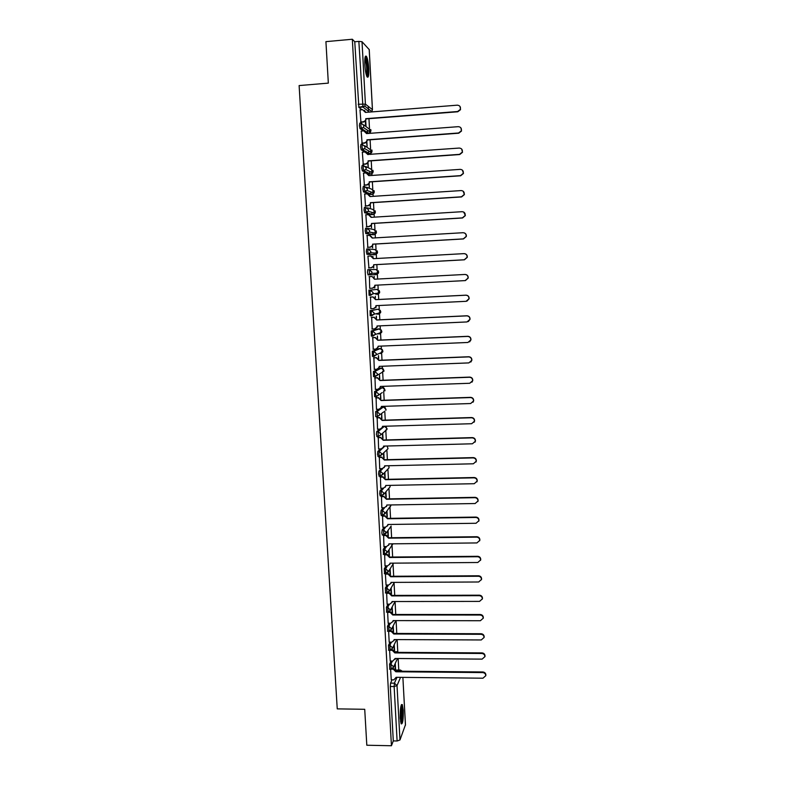 <?xml version="1.0" encoding="UTF-8"?>
<svg xmlns="http://www.w3.org/2000/svg" width="785" height="785" viewBox="0 0 785 785"><rect width="100%" height="100%" fill="white"/><g stroke="black" fill="none" stroke-linecap="round" stroke-linejoin="round"><path stroke-width="1.18" d="M391.048 661.048L389.546 664.267L389.782 669.183M390.066 642.169L388.506 645.319L388.742 650.245M389.075 623.212L387.456 626.302L387.712 631.218M388.084 604.175L386.406 607.197L386.662 612.123M387.103 585.06L385.356 588.014L385.621 592.95M386.122 565.857L384.287 568.752L384.562 573.698M385.15 546.576L383.227 549.402L383.502 554.367M384.189 527.216L382.158 529.973L381.844 533.084L382.462 534.919M383.237 507.767L381.078 510.466L380.764 513.537L381.402 515.421M382.305 488.231L379.999 490.87L379.685 493.912L380.342 495.835M381.402 468.616L378.92 471.186L378.596 474.199L379.273 476.161M380.529 448.912L377.83 451.424L377.507 454.397L378.203 456.409M379.714 429.12L376.741 431.573L376.408 434.517L377.143 436.568M378.978 409.24L375.642 411.634L375.701 416.658L377.192 416.717M378.458 389.213L374.533 391.617L374.612 396.651L376.113 396.71M380.058 368.155L373.434 371.501L373.513 376.555L375.024 376.623M378.978 348.618L372.316 351.307L372.404 356.37L373.935 356.439M377.899 328.993L371.197 331.025L371.295 336.108L372.846 336.176M378.419 314.285L380.588 312.724L374.013 314.206L371.776 315.815L371.148 313.313L371.491 310.585L378.144 309.221L370.078 310.654L370.186 315.756L371.747 315.825M368.95 290.195L369.068 295.307L370.657 295.376L370.02 292.805L370.363 290.116L377.075 289.42L368.95 290.195L370.363 290.116L373.081 292.619L372.875 293.806L370.657 295.376M369.235 269.559L367.822 269.638L367.468 272.287L368.116 274.917L369.529 274.838L369.235 269.559L371.962 272.061L371.727 273.308L369.529 274.838L376.27 274.642L378.409 273.16L378.625 271.963L375.995 269.54L369.49 269.559M368.077 248.914L366.683 248.992L366.33 251.602L366.978 254.301L368.391 254.222L367.753 251.524L368.106 248.914L370.834 251.426L370.569 252.731L368.391 254.222L375.191 254.703L377.3 253.27L377.556 251.995L374.916 249.571L368.872 248.992M366.919 228.18L365.545 228.268L365.182 230.839L365.839 233.587L367.252 233.508L366.605 230.751L366.968 228.18L369.696 230.682L369.401 232.075L367.252 233.508L374.111 234.676L376.192 233.292L376.466 231.948L373.827 229.524L368.204 228.425M365.751 207.348L364.397 207.436L364.034 209.968L364.691 212.784L366.114 212.696L365.457 209.88L365.82 207.348L368.558 209.86L368.234 211.322L366.114 212.696L373.012 214.56L375.063 213.235L375.387 211.813L372.738 209.389L367.478 207.839M364.583 186.428L363.249 186.526L362.876 189.018L363.543 191.893L364.966 191.795L364.309 188.92L364.672 186.428L367.419 188.94L367.046 190.49L364.966 191.795L371.923 194.356L373.935 193.1L374.298 191.599L371.639 189.165L366.673 187.213M363.416 165.419L362.091 165.517L361.718 167.97L362.385 170.904L363.818 170.806L363.151 167.862L363.514 165.409L366.271 167.931L365.839 169.58L363.818 170.806L370.824 174.074L372.787 172.886L373.199 171.287L370.54 168.853L365.8 166.528M362.238 144.312L360.923 144.411L360.55 146.824L361.228 149.827L362.66 149.729L361.993 146.716L362.356 144.303L365.113 146.824L364.623 148.571L362.66 149.729L369.715 153.693L371.629 152.584L372.1 150.897L364.839 145.765M361.051 123.108L359.756 123.216L359.383 125.58L360.06 128.652L361.492 128.544L360.825 125.472L361.198 123.098L363.955 125.62L363.396 127.484L361.492 128.544L368.607 133.234L370.451 132.214L370.991 130.418L363.818 124.893M368.744 68.57C368.351 62.761 367.606 58.718 366.487 56.441C365.162 55.019 364.603 57.786 364.829 64.753C365.221 70.591 365.977 74.624 367.076 76.861C368.41 78.264 368.97 75.497 368.744 68.57M403.274 710.327L402.303 704.577C400.801 704.253 400.114 708.786 400.242 718.167L401.213 723.898C402.725 724.153 403.411 719.629 403.274 710.327M398.77 670.007L398.142 658.507M397.789 651.903L397.122 639.598M396.788 633.456L396.091 620.601M395.768 614.469L395.061 601.536L390.351 610.279L387.78 607.197L389.438 604.175M394.737 595.403L394.05 582.843M393.697 576.259L393.04 564.062M392.657 557.036L392.019 545.212M391.617 537.725L390.999 526.293M390.567 518.336L389.968 507.287M389.517 498.858L388.938 488.29M388.457 479.301L387.908 469.244M387.397 459.667L386.877 450.119M386.328 439.943L385.837 430.906M385.258 420.132L384.768 411.104M384.552 407.189L384.513 406.316M384.179 400.232L383.669 390.822M383.512 387.8L383.423 386.328M383.1 380.254L382.609 371.226M382.452 368.332L382.344 366.252M382.01 360.187L381.549 351.543M381.402 348.775L381.255 346.097M380.921 340.033L380.48 331.78M380.332 329.15L380.156 325.844M379.832 319.789L379.4 311.93M379.273 309.427L379.057 305.512M378.733 299.468L378.331 292M378.203 289.636L377.958 285.083M377.624 279.048L377.242 271.983M377.124 269.746L376.849 264.594M376.515 258.5L376.162 251.877M376.044 249.777L375.73 244.027M375.397 237.875L375.063 231.683M374.965 229.73L374.612 223.362M374.278 217.151L373.974 211.41M373.876 209.585L373.493 202.608M373.16 196.338L372.865 191.049M372.777 189.362L372.365 181.767M372.021 175.438L371.766 170.59M371.678 169.05L371.236 160.837M370.893 154.439L370.648 150.053M370.579 148.65L370.098 139.808M369.745 133.352L369.539 129.417M369.47 128.171L368.96 118.682M368.558 111.362L368.293 106.387M405.433 724.83L399.977 739.961L397.112 740.991L393.295 740.912L390.302 686.502L390.587 683.127L392.039 679.849M396.072 670.763L396.386 670.066L400.35 670.017L402.332 671.224M366.811 745.23L391.44 745.75L352.337 39.25L325.922 41.644L328.336 83.122L299.114 85.575L337.246 708.875L364.721 709.297L366.811 745.23M393.295 740.912L391.44 745.75M362.032 109.743L358.882 107.388L362.945 107.064L358.853 41.389L362.022 41.713L369.195 49.573M358.853 41.389L354.761 41.762L352.337 39.25M359.991 109.91L360.933 122.234M361.159 131.075L362.091 143.312M366.546 142.232L367.125 146.363L366.87 141.771M362.336 152.143L363.249 164.3M367.684 163.241L368.243 166.852L368.018 162.78M363.504 173.122L364.397 185.191M368.822 184.151L369.352 187.242L369.156 183.69M364.682 194.013L365.535 205.994M369.961 204.973L370.451 207.554L370.284 204.463M365.879 214.805L366.673 226.708M371.089 225.707L371.55 227.768L371.413 225.118M367.115 235.51L367.812 247.334M372.208 246.343L372.649 247.903L372.532 245.695M373.15 257.048L372.757 256.41M368.93 267.862L367.92 256.116M373.326 266.89L373.738 267.95L373.65 266.203M374.259 277.547L374.2 276.408L373.886 277.144M369.421 276.644L369.696 288.389M374.474 287.948L374.445 287.349M375.377 297.966L375.289 296.328L375.004 297.554M370.54 297.054L370.814 308.731M376.476 318.288L376.368 316.178L376.103 317.886M371.658 317.366L372.208 329.003M377.585 338.531L377.438 335.931L377.212 338.119M372.767 337.599L373.248 349.217M378.674 358.676L378.507 355.605L378.311 358.274M373.876 357.734L374.308 369.333M379.773 378.743L379.577 375.201L379.4 378.341M374.975 377.791L375.387 389.37M380.862 398.721L380.637 394.708L380.489 398.319M376.074 397.76L376.466 409.319M381.942 418.611L381.696 414.137L381.569 418.209M377.163 417.64L377.546 429.189M378.252 437.431L378.615 448.961M379.332 457.145L379.695 468.655M380.411 476.77L380.764 488.26M381.481 496.316L381.834 507.787M382.55 515.774L382.894 527.226M383.62 535.154L383.953 546.586M384.65 554.387L385.013 565.867M393.599 563.149L388.241 571.872L385.396 574.1L386.063 585.06M386.632 592.94L387.113 604.175M387.623 612.123L388.163 623.212M388.604 631.228L389.203 642.169M389.596 650.245L390.233 661.048M391.587 649.725L392.48 649.735L395.081 652.345L396.965 651.717L398.515 652.364M394.374 633.446L396.543 633.456M382.786 426.589L384.522 426.245L378.135 431.534L380.803 434.007L380.705 434.88L378.184 436.538L378.135 431.534L376.741 431.573M381.569 407.376L383.551 406.954M380.009 388.251L382.491 387.574M376.27 274.642L368.116 274.917M373.837 254.782L366.978 254.301M372.767 234.754L365.839 233.587M371.697 214.639L364.691 212.784M370.618 194.444L363.543 191.893M369.529 174.162L367.9 173.456M367.056 173.063L362.385 170.904M368.44 153.791L367.331 153.242M365.025 151.956L361.228 149.827M367.341 133.332L366.791 133.067M363.484 130.899L360.06 128.652M390.626 669.193L391.264 679.839M395.601 669.625L395.257 663.374M394.58 650.804L394.237 644.613M393.55 631.905L393.216 625.782M392.52 612.918L392.186 606.874M391.479 593.862L391.156 587.886M390.439 574.718L390.116 568.821M389.389 555.495L389.075 549.677M388.339 536.184L388.025 530.454M387.28 516.795L386.976 511.153M386.22 497.327L385.926 491.773M385.16 477.771L384.866 472.305M384.091 458.136L383.796 452.768M383.021 438.413L382.746 433.477M375.907 307.789L375.868 306.974M374.828 287.909L374.759 286.623M366.006 125.796L365.722 120.664M365.388 121.135L365.633 125.541M396.739 651.717L395.395 651.766M395.738 633.358L394.394 633.407M378.125 334.027L378.36 333.468M377.055 314.343L377.349 313.46M375.986 294.571L376.3 293.384M374.975 274.681L375.24 273.239M373.984 254.615L374.17 253.015M372.944 234.47L373.081 232.733M371.884 214.256L371.982 212.372M370.814 193.954L370.873 191.942M369.735 173.563L369.755 171.444M368.646 153.095L368.636 150.867M367.557 132.537L367.498 130.241M400.134 670.017L396.386 670.066M354.761 41.762L358.882 107.388M382.423 433.762L382.648 438.01M383.472 453.082L383.728 457.733M384.532 472.658L384.797 477.378M385.602 492.156L385.857 496.925M386.652 511.565L386.917 516.402M387.712 530.905L387.976 535.782M388.761 550.157L389.026 555.093M389.802 569.331L390.076 574.316M390.842 588.426L391.116 593.46M391.882 607.453L392.157 612.526M392.912 626.391L393.187 631.503M393.933 645.25L394.217 650.412M394.963 664.032L395.238 669.232M360.55 121.999L363.308 121.793L365.172 120.762L366.075 118.908L365.506 120.998L363.641 122.018L360.825 122.244M364.505 110.332L365.722 112.392M460.069 106.554L460.52 109.694L457.792 111.774L366.075 118.908M365.751 118.672L457.606 111.519L460.334 109.429C460.844 106.858 459.843 105.435 457.321 105.17L365.408 112.412L362.641 109.694L359.883 109.92M361.708 143.115L364.456 142.909L366.409 141.791L367.223 140.015L366.732 141.987L364.789 143.115L361.973 143.321M365.525 131.399L366.88 133.568M460.913 127.886L461.511 131.036L458.754 133.205L367.223 140.015M366.899 139.818L458.568 132.989L461.335 130.81C461.757 128.298 460.736 126.915 458.283 126.67L366.556 133.587L363.798 130.869L361.051 131.085M362.866 164.134L365.614 163.947L367.615 162.74L368.371 161.033L367.939 162.907L365.938 164.104L363.102 164.31M366.516 152.368L368.018 154.645L364.956 151.956L362.209 152.153M461.708 149.091L462.493 152.3L459.706 154.537L368.371 161.033M368.047 160.866L459.519 154.36L462.306 152.113C462.669 149.65 461.649 148.296 459.245 148.061L367.694 154.468M365.054 57.462L366.193 59.689C367.674 64.586 367.998 75.664 366.683 76.017M366.31 74.889C367.066 71.003 366.801 66.136 365.516 60.268L364.888 58.649M367.144 76.969C368.185 72.377 367.89 66.264 366.252 58.649L365.349 56.432M401.057 705.656L401.086 705.627C402.646 706.451 402.411 722.151 400.821 722.818M400.576 721.592C401.675 716.666 401.753 711.75 400.792 706.824M401.125 723.721C402.617 721.356 402.813 707.099 401.39 704.734M364.014 185.064L366.752 184.877L368.813 183.592L369.509 181.963L369.136 183.729L367.076 185.015L364.23 185.201M367.488 173.249L369.166 175.634M462.453 170.188L463.454 173.475L460.658 175.781L369.509 181.963M369.185 181.826L460.481 175.634L463.278 173.328C463.582 170.914 462.551 169.589 460.196 169.364L368.852 175.654L366.104 172.945L363.357 173.142M365.162 205.905L367.89 205.729L369.99 204.375L370.638 202.795L370.314 204.473L368.214 205.827L365.329 206.013M368.42 194.052L370.304 196.525M463.13 191.167L464.416 194.572L461.6 196.927L370.638 202.795M370.324 202.687L461.423 196.809L464.239 194.454C464.494 192.08 463.464 190.794 461.148 190.578L369.99 196.544L367.243 193.846L364.505 194.023M366.301 226.649L369.028 226.482L371.168 225.069L371.766 223.539L371.482 225.138L369.352 226.541L366.399 226.728M369.333 214.776L371.433 217.327M463.729 212.058L465.368 215.581L462.542 217.975L371.766 223.539M371.452 223.47L462.365 217.896L465.191 215.502C465.407 213.167 464.377 211.901 462.09 211.695L371.119 217.347L368.381 214.648L365.653 214.825M367.439 247.295L370.157 247.138L372.325 245.676L372.904 244.39L372.639 245.715L370.481 247.177L367.439 247.353M370.226 235.421L372.561 238.041M464.22 232.88C465.858 233.528 466.555 234.735 466.31 236.511L463.484 238.934L372.895 244.194M372.581 244.155L463.307 238.895L466.143 236.462C466.319 234.165 465.279 232.919 463.032 232.713L372.247 238.061L369.519 235.363L366.791 235.529M373.699 264.741L373.788 266.203L371.599 267.714L368.567 267.881L371.285 267.714L373.474 266.193L373.699 264.741L464.239 259.786L467.085 257.333C467.232 255.066 466.192 253.84 463.964 253.633L373.366 258.677L370.638 255.988L367.92 256.146M371.099 256.008L373.68 258.667M464.632 253.673C466.565 254.114 467.438 255.341 467.252 257.352L464.416 259.806L374.013 264.751M369.696 288.33L372.404 288.193L374.612 286.633L374.808 285.249L465.171 280.598L468.017 278.116C468.135 275.888 467.095 274.671 464.897 274.465L374.484 279.215L372.08 276.506L374.798 279.195M375.122 285.23L374.926 286.613L372.718 288.164M464.897 274.465L465.073 274.465C467.271 274.662 468.302 275.878 468.184 278.096L465.426 280.569M369.048 276.663L371.766 276.526M370.814 308.721L373.523 308.593L375.75 306.994L375.927 305.659L466.104 301.312L468.939 298.81C469.047 296.612 468.007 295.415 465.829 295.209L375.593 299.654L372.885 296.965L375.907 299.605L465.996 295.17C468.174 295.366 469.204 296.563 469.106 298.761L466.908 301.155M376.231 305.65L376.054 306.935L374.043 308.505M370.167 297.073L373.199 296.926M370.177 297.103L372.885 296.965M371.923 329.013L374.631 328.895L376.869 327.266L377.026 325.991L467.026 321.938L469.872 319.416C469.95 317.248 468.91 316.061 466.751 315.864L376.702 320.005L373.994 317.326L377.006 319.927L466.918 315.786C469.077 315.982 470.107 317.169 470.029 319.338L468.311 321.575M377.34 325.971L377.173 327.178L375.387 328.738M371.285 317.385L374.308 317.248M371.295 317.444L373.994 317.326M373.042 349.227L375.73 349.109L377.987 347.451L378.135 346.224L467.938 342.466L470.784 339.944C470.843 337.795 469.803 336.618 467.674 336.422L377.801 340.268L375.102 337.589L378.105 340.16L467.84 336.314C469.97 336.51 471.01 337.687 470.951 339.836L469.616 341.867M378.439 346.214L376.721 348.864M372.522 337.609L375.416 337.481M372.404 337.707L375.102 337.589M374.141 369.342L376.839 369.244L379.096 367.557L379.224 366.369L468.861 362.905L471.697 360.374C471.746 358.254 470.706 357.087 468.586 356.89L378.9 360.443L376.211 357.764L379.204 360.295L468.753 356.753C470.863 356.949 471.903 358.117 471.863 360.236L470.823 362.071M379.538 366.359L378.017 368.891M373.68 357.744L376.515 357.626M373.513 357.872L376.211 357.764M375.25 389.38L377.928 389.281L380.205 387.574L380.313 386.436L469.764 383.266L472.609 380.725C472.639 378.625 471.599 377.467 469.499 377.271L379.999 380.529L377.31 377.86L380.293 380.362L469.665 377.104C471.765 377.3 472.796 378.448 472.766 380.548L471.952 382.197M380.627 386.426L379.292 388.82M374.818 377.791L377.614 377.693M374.622 377.958L377.31 377.86M376.339 409.328L379.018 409.24L381.304 407.513L381.402 406.414L470.676 403.529L473.512 400.988C473.532 398.908 472.491 397.76 470.411 397.563L381.088 400.527L378.399 397.867L381.382 400.33L470.568 397.357C472.649 397.563 473.689 398.701 473.669 400.782L473.021 402.254M375.936 397.76L378.704 397.671M381.412 406.601L380.539 408.661M375.721 397.956L378.399 397.867M377.438 429.189L380.107 429.11L382.393 427.364L382.491 426.304L471.579 423.704L474.415 421.162C474.415 419.102 473.384 417.963 471.314 417.757L382.167 420.446L379.489 417.787L382.462 420.21L471.471 417.532C473.541 417.738 474.572 418.866 474.572 420.927L474.042 422.251M377.045 417.64L379.793 417.561M382.795 426.294L381.755 428.424M376.81 417.865L379.489 417.787M378.517 448.961L381.186 448.892L383.482 447.136L383.561 446.106L472.472 443.79L475.308 441.248C475.298 439.207 474.268 438.079 472.207 437.873L383.247 440.277L380.578 437.618L383.541 440.012L472.374 437.608C474.425 437.814 475.455 438.943 475.465 440.984L475.023 442.19M378.144 437.431L380.872 437.363M383.865 446.096L382.943 448.098M377.899 437.687L380.578 437.618M379.606 468.655L382.266 468.596L384.562 466.82L384.64 465.829L473.375 463.788L476.201 461.256C476.181 459.225 475.151 458.106 473.11 457.9L384.326 460.02L381.657 457.37L384.611 459.735L473.267 457.606C475.308 457.812 476.338 458.931 476.348 460.952L475.985 462.061M379.233 457.145L381.952 457.076M384.944 465.819L384.12 467.693M378.988 457.429L381.657 457.37M380.686 488.26L383.345 488.211L385.641 486.425L385.71 485.464L474.258 483.707L477.084 481.166C477.064 479.164 476.034 478.055 474.003 477.839L385.396 479.684L382.727 477.035L385.68 479.36L474.15 477.515C476.181 477.731 477.211 478.83 477.241 480.842L476.917 481.862M380.323 476.77L383.021 476.711M386.004 485.454L385.268 487.21M380.068 477.084L382.727 477.035M381.755 507.787L384.405 507.748L386.711 505.952L386.769 505.02L475.151 503.528L477.967 500.997C477.937 499.005 476.907 497.906 474.886 497.69L386.455 499.26L383.796 496.611L386.74 498.907L475.043 497.337C477.054 497.553 478.085 498.652 478.124 500.644L477.839 501.595M381.402 496.316L384.091 496.267M387.064 505.01L386.397 506.649M381.147 496.66L383.796 496.611M382.825 527.235L385.474 527.196L387.77 525.391L387.829 524.488L476.034 523.271L478.85 520.749C478.811 518.767 477.78 517.678 475.769 517.462L387.515 518.757L384.866 516.108L387.8 518.375L475.926 517.08C477.928 517.295 478.958 518.385 478.997 520.357L478.752 521.25M382.481 515.774L385.15 515.735M388.124 524.478L387.525 526.019M382.216 516.147L384.866 516.108M383.885 546.586L386.534 546.566L388.83 544.751L388.879 543.868L476.907 542.935L479.723 540.414C479.674 538.451 478.654 537.362 476.652 537.146L388.575 538.167L385.926 535.527L386.21 535.125L388.85 537.754L476.799 536.734C478.801 536.95 479.821 538.039 479.87 539.992L479.655 540.836M383.541 535.154L386.21 535.125M389.174 543.868L388.624 545.3M383.286 535.556L385.926 535.527M384.944 565.867L387.584 565.848L389.89 564.032L389.929 563.179L477.79 562.502L480.597 559.99C480.538 558.047 479.517 556.957 477.525 556.742L389.625 557.497L386.985 554.858L387.27 554.426L389.9 557.056L477.682 556.3C479.664 556.526 480.685 557.605 480.744 559.548L480.538 560.353M384.758 554.445L387.27 554.426M390.224 563.179L389.723 564.513M384.346 554.877L386.985 554.858M386.004 585.06L388.634 585.051L390.94 583.235L390.979 582.401L478.664 581.989L481.47 579.487C481.401 577.554 480.381 576.475 478.399 576.259L390.675 576.74L388.035 574.11L388.32 573.649L390.95 576.278L478.546 575.788C480.528 576.013 481.539 577.083 481.607 579.016L481.421 579.781M386.308 573.658L388.32 573.649M391.264 582.401L390.802 583.657M385.406 574.12L388.035 574.11M387.054 604.175L389.684 604.175L391.98 602.35L392.019 601.536L479.527 601.398L482.333 598.906C482.255 596.983 481.244 595.913 479.272 595.687L391.715 595.903L389.085 593.274L389.36 592.783L391.99 595.413L479.419 595.187C481.382 595.413 482.402 596.482 482.471 598.396L482.294 599.141M387.819 592.793L389.36 592.783M392.304 601.536L391.872 602.713M386.455 593.283L389.085 593.274M391.715 595.903L391.99 595.413M388.104 623.212L390.724 623.221L393.02 621.396L393.059 620.601L480.391 620.719L483.187 618.237C483.118 616.333 482.098 615.263 480.135 615.038L392.755 614.989L390.125 612.359L390.41 611.849L393.03 614.469L480.283 614.508C482.235 614.733 483.256 615.803 483.325 617.707L483.167 618.423M389.134 611.849L390.41 611.849M393.334 620.601L392.942 621.7M387.505 612.359L390.125 612.359M392.755 614.989L393.03 614.469M389.144 642.169L391.764 642.179L394.06 640.354L394.09 639.579L481.254 639.961L484.051 637.489C483.962 635.595 482.952 634.535 480.999 634.3L393.785 633.995L391.165 631.375L391.44 630.826L394.06 633.446L481.146 633.74C483.089 633.976 484.1 635.036 484.188 636.929L484.031 637.626M390.38 630.826L391.44 630.826M394.364 639.589L393.991 640.609M388.546 631.366L391.165 631.375M393.785 633.995L394.06 633.446M390.184 661.039L392.794 661.068L395.12 658.487L482.108 659.125L484.894 656.653C484.816 654.778 483.796 653.719 481.862 653.483L394.816 652.914L392.206 650.304L392.48 649.735M394.816 652.914L395.081 652.345L482 652.894C483.933 653.13 484.953 654.19 485.032 656.064L484.894 656.751M395.385 658.487L395.041 659.449M390.086 650.284L392.206 650.304M391.215 679.839L393.825 679.869L396.14 677.308L482.961 678.201L485.748 675.738C485.66 673.873 484.649 672.823 482.716 672.578L395.846 671.764L393.236 669.154L393.501 668.555L396.111 671.165L482.853 671.97C484.787 672.215 485.787 673.265 485.886 675.129L485.748 675.797M392.765 668.545L393.501 668.555M396.405 677.308L396.082 678.201M391.568 669.134L393.236 669.154M395.846 671.764L396.111 671.165M391.136 669.193L390.91 664.277L392.402 661.058M389.546 664.267L390.91 664.277L393.521 666.72L392.186 668.908M390.106 650.245L389.87 645.329L391.411 642.179M388.506 645.319L389.87 645.329L392.48 647.772L390.94 650.068M389.075 631.228L388.83 626.302L390.43 623.221M387.456 626.302L388.83 626.302L391.45 628.756L389.664 631.12M388.035 612.123L387.78 607.197L386.406 607.197M386.995 592.94L386.72 588.004L388.457 585.051M385.356 588.014L386.72 588.004L389.35 590.467L387.054 592.94M384.307 573.688L385.68 573.678L385.661 568.742L387.486 565.848M384.287 568.752L385.661 568.742L388.3 571.195L385.68 573.678M384.895 554.328L384.297 552.542L384.601 549.392L386.514 546.566M383.227 549.402L384.601 549.392L387.24 551.855L384.876 554.357M391.165 526.048L386.112 533.143L383.806 534.948L383.531 529.953L385.553 527.196M382.158 529.973L383.531 529.953L386.181 532.416L383.561 534.909L382.177 534.928M382.786 515.392L382.148 513.518L382.462 510.436L384.611 507.738M381.078 510.466L382.462 510.436L385.121 512.909L382.737 515.451M381.726 495.806L381.068 493.883L381.392 490.841L383.698 488.182M379.999 490.87L381.392 490.841L384.042 493.314L381.667 495.875M380.666 476.132L379.989 474.169L380.303 471.157L382.835 468.517M378.92 471.186L380.303 471.157L382.972 473.63L380.588 476.21M379.597 456.37L378.9 454.368L379.224 451.385L382.099 448.696M377.83 451.424L379.224 451.385L381.893 453.867L379.498 456.468M383.679 411.919L377.32 416.717L377.036 411.595L383.443 406.964L386.034 409.358L385.926 410.231L385.229 407.631M375.642 411.634L377.036 411.595L379.714 414.078L379.606 414.98L377.104 416.609L375.701 416.658M382.266 392.569L376.221 396.71L375.603 394.433L375.936 391.568L382.393 387.574L384.993 389.978L384.876 390.891L384.277 388.339M374.533 391.617L375.936 391.568L378.625 394.05L378.498 394.992L376.005 396.602L374.612 396.651M381.834 372.532L375.112 376.614L374.494 374.288L374.828 371.452L381.412 368.106M373.434 371.501L374.828 371.452L377.526 373.945L377.389 374.926L374.916 376.506L373.513 376.555M380.813 352.799L380.548 353.584L382.746 351.965L376.27 354.771L374.003 356.439L373.385 354.055L373.719 351.248L380.342 348.56M372.316 351.307L373.719 351.248L376.417 353.741L376.27 354.771L372.404 356.37M379.783 333.007L379.489 333.968L381.667 332.379L375.142 334.538L372.895 336.176L372.267 333.723L372.61 330.966L379.263 328.925M371.197 331.025L372.61 330.966L375.308 333.458L375.142 334.538L371.295 336.108M370.078 310.654L371.491 310.585L374.2 313.078L374.013 314.206L370.186 315.756M390.587 683.127L394.423 683.166L396.965 677.318M399.624 671.195L400.095 670.096L402.195 671.224M400.536 677.347L397.024 685.609L399.977 739.961M405.452 725.183L402.882 677.376L405.482 725.016M369.509 112.088L362.945 107.064L364.77 106.093L371.796 111.549L371.393 111.941M362.022 41.713L365.417 104.12L372.424 109.645L369.185 49.377M396.445 652.355L396.71 651.776L398.319 652.364M395.689 633.456L396.189 633.456M384.885 466.388L385.435 465.809M383.315 447.558L384.905 446.076M379.979 368.165L381.333 368.106L383.943 370.52L383.806 371.462L383.306 368.96M378.92 348.618L380.274 348.56L382.884 350.974L382.746 351.965L382.315 349.492M377.85 328.993L379.214 328.935L381.834 331.339L381.667 332.379L381.324 329.935M373.817 254.782L375.191 254.703M372.728 234.754L374.151 234.666M371.639 214.648L373.071 214.55M370.54 194.454L372.002 194.356M369.441 174.172L370.912 174.064M368.332 153.801L369.833 153.683M367.223 133.342L368.734 133.224M380.303 310.291L380.588 312.724L380.764 311.635L378.174 309.212M377.349 294.503L379.498 292.982L379.704 291.834L377.075 289.42M385.023 431.181L387.074 428.659L384.493 426.265M386.318 450.335L388.025 448.686L387.133 446.017L388.025 448.686L381.795 454.692L379.273 456.379L377.879 456.409M387.584 469.391L389.066 467.801L388.703 465.731M388.81 488.358L390.096 486.828L390.027 485.375M389.998 507.247L391.185 504.941M391.715 545.094L393.059 543.828M392.873 563.767L393.717 563.149M388.369 612.084L390.351 610.279L387.78 612.123L386.406 612.123M358.205 104.248L365.417 104.12L364.77 106.093L358.794 107.27M390.302 686.502L394.139 686.541L394.423 683.166L397.024 685.609L394.139 686.541L397.112 740.991M369.235 49.475L372.463 109.714L371.796 111.549L372.424 109.792M391.705 595.717L391.98 595.226M479.272 595.687L479.419 595.187M392.745 614.802L393.02 614.292M480.135 615.038L480.283 614.508M393.776 633.809L394.05 633.269M480.999 634.3L481.146 633.74M394.806 652.737L395.071 652.168M481.862 653.483L482 652.894M395.836 671.587L396.101 670.979M482.716 672.578L482.853 671.97M401.488 704.567L402.303 704.577M359.952 128.534L363.396 127.484L370.451 132.214L370.775 129.486M361.11 149.7L364.623 148.571L371.629 152.584L371.864 149.935M362.258 170.777L365.839 169.58L372.787 172.886L372.944 170.296M363.406 191.756L367.046 190.49L373.935 193.1L374.023 190.559M364.544 212.647L368.234 211.322L375.063 213.235L375.093 210.743M365.682 233.449L369.401 232.075L376.192 233.292L376.152 230.829M366.811 254.163L370.569 252.731L377.3 253.27L377.202 250.827M367.939 274.779L371.727 273.308L378.409 273.16L378.252 270.737M369.068 295.307L372.875 293.806L379.498 292.982L379.283 290.558M376.79 436.578L378.184 436.538L380.705 434.88L386.976 429.503L386.161 426.844M378.959 476.171L380.352 476.142L382.884 474.425L389.066 467.801L388.761 465.731M380.038 495.835L381.422 495.816L383.963 494.079L390.096 486.828L390.086 485.375M381.108 515.421L382.491 515.402L385.042 513.655L391.234 504.941M383.247 554.347L384.621 554.338L387.182 552.542L392.932 543.828M385.356 592.95L386.73 592.94L389.301 591.115L394.315 582.382M387.456 631.218L388.82 631.228L391.401 629.364L395.846 620.601M388.497 650.235L389.86 650.245L392.441 648.361L396.651 639.598M389.537 669.183L390.901 669.193L393.481 667.289L397.475 658.497M391.98 602.35L392.255 601.85M482.333 598.906L482.471 598.396M393.02 621.396L393.295 620.866M483.187 618.237L483.325 617.707M394.06 640.354L394.325 639.795M484.051 637.489L484.188 636.929M395.09 659.233L395.355 658.654M484.894 656.653L485.032 656.064M396.121 678.044L396.386 677.435M485.748 675.738L485.886 675.129"/></g></svg>
